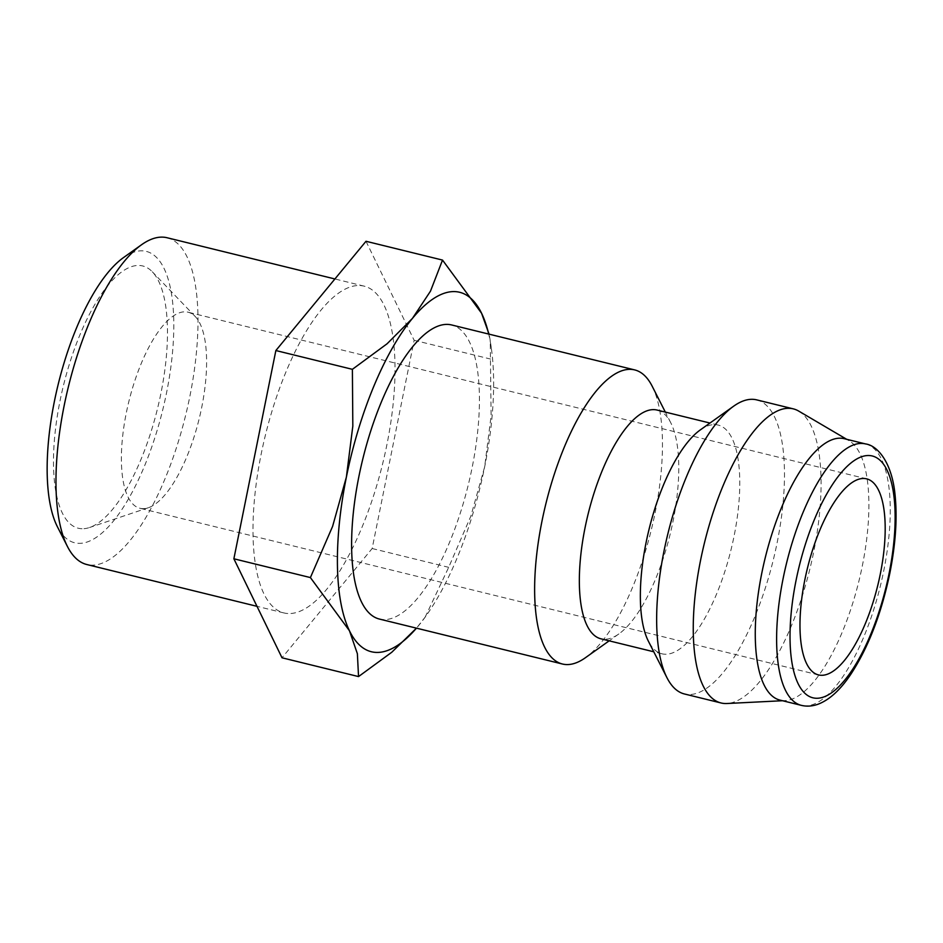 <?xml version="1.0" encoding="UTF-8"?>
<svg xmlns="http://www.w3.org/2000/svg" width="943" height="943" viewBox="0 0 943 943"><rect width="100%" height="100%" fill="white"/><g stroke="black" fill="none" stroke-linecap="round" stroke-linejoin="round"><path stroke-width="0.71" stroke-dasharray="4.71 3.54" d="M379.404 619.056A151.422 54.305 103.8 0 0 385.77 619.575A151.422 54.305 103.8 0 0 470.262 476.392A151.422 54.305 103.8 0 0 451.638 324.958M657.141 410.075A117.769 42.235 -76.2 0 1 670.744 422.723A117.769 42.235 -76.2 0 1 670.072 534.528A117.769 42.235 -76.2 0 1 618.879 633.92A117.769 42.235 -76.2 0 1 605.913 639.224A117.769 42.235 -76.2 0 1 600.962 638.824M700.236 429.961A117.769 42.235 -76.2 0 1 713.203 424.668A117.769 42.235 -76.2 0 1 718.153 425.057A117.769 42.235 -76.2 0 1 732.64 542.85A117.769 42.235 -76.2 0 1 666.925 654.206A117.769 42.235 -76.2 0 1 661.974 653.805A117.769 42.235 -76.2 0 1 648.371 641.157M756.675 399.867A151.422 54.305 -76.2 0 1 775.311 551.313A151.422 54.305 -76.2 0 1 690.806 694.484A151.422 54.305 -76.2 0 1 684.453 693.977M798.709 411.089A151.422 54.305 -76.2 0 1 810.072 568.181A151.422 54.305 -76.2 0 1 727.418 703.478A151.422 54.305 -76.2 0 1 726.888 703.513M844.185 438.684A134.601 48.27 -76.2 0 1 848.995 440.664A134.601 48.27 -76.2 0 1 859.108 580.299A134.601 48.27 -76.2 0 1 785.637 700.566A134.601 48.27 -76.2 0 1 785.165 700.59A134.601 48.27 -76.2 0 1 779.979 700.107M167.111 237.754A168.243 60.34 -76.2 0 1 187.81 406.02A168.243 60.34 -76.2 0 1 93.923 565.105A168.243 60.34 -76.2 0 1 86.862 564.539M123.439 257.639A150.031 53.81 -76.2 0 1 139.953 250.885A150.031 53.81 -76.2 0 1 166.522 392.936A150.031 53.81 -76.2 0 1 80.992 543.298A150.031 53.81 -76.2 0 1 57.37 526.689M290.951 613.492A168.243 60.34 103.8 0 0 384.838 454.408A168.243 60.34 103.8 0 0 364.128 286.142A168.243 60.34 103.8 0 0 357.067 285.576A168.243 60.34 103.8 0 0 263.18 444.66A168.243 60.34 103.8 0 0 283.878 612.926A168.243 60.34 103.8 0 0 290.951 613.492M144.149 508.607A100.948 36.199 -76.2 0 1 139.918 508.265A100.948 36.199 -76.2 0 1 127.494 407.317A100.948 36.199 -76.2 0 1 183.826 311.862A100.948 36.199 -76.2 0 1 188.07 312.204A100.948 36.199 -76.2 0 1 195.26 316.553A100.948 36.199 -76.2 0 1 199.15 418.869A100.948 36.199 -76.2 0 1 148.31 507.747A100.948 36.199 -76.2 0 1 144.149 508.607M83.939 528.681A135.026 48.423 103.8 0 0 89.502 527.526A135.026 48.423 103.8 0 0 157.505 408.637A135.026 48.423 103.8 0 0 152.306 271.784A135.026 48.423 103.8 0 0 137.006 265.502A135.026 48.423 103.8 0 0 60.034 400.834A135.026 48.423 103.8 0 0 83.939 528.681M425.458 616.71L416.476 628.168A185.076 66.375 103.8 0 0 418.598 625.633A185.076 66.375 103.8 0 0 425.458 616.71A185.076 66.375 103.8 0 0 484.655 466.879A185.076 66.375 103.8 0 0 491.362 348.38A185.076 66.375 103.8 0 0 488.698 334.058M425.116 617.182L448.679 567.332L470.863 516.139L484.655 466.879L491.103 415.816L490.23 340.458L489.063 334.152M366.002 241.278L414.142 340.282L372.155 548.531L282.016 657.79M372.155 548.531L448.679 567.332M414.142 340.282L490.666 359.083M652.155 386.17A151.422 54.305 -76.2 0 1 651.283 529.907A151.422 54.305 -76.2 0 1 585.462 657.695M865.533 443.929A134.601 48.27 -76.2 0 1 883.721 570.916A134.601 48.27 -76.2 0 1 806.984 705.812A134.601 48.27 -76.2 0 1 801.326 705.352M661.974 653.805L653.782 651.79M785.165 700.59L782.49 700.732M364.128 286.142L334.906 278.963M818.512 674.929L139.918 508.265M195.26 316.553L152.306 271.784M148.31 507.747L89.502 527.526M866.664 478.855L188.07 312.204M283.878 612.926L256.991 606.325M491.362 348.38L490.23 340.458M848.995 440.664L846.684 439.297M718.153 425.057L709.961 423.042M670.744 422.723L665.334 412.091M618.879 633.92L609.154 640.839"/><path stroke-width="1.41" d="M609.154 640.839L585.462 657.695A151.422 54.305 -76.2 0 1 568.794 664.52A151.422 54.305 -76.2 0 1 562.429 664.013A151.422 54.305 -76.2 0 1 543.805 512.568A151.422 54.305 -76.2 0 1 628.297 369.397A151.422 54.305 -76.2 0 1 634.663 369.904A151.422 54.305 -76.2 0 1 652.155 386.17L665.334 412.091M634.663 369.904L451.638 324.958A151.422 54.305 103.8 0 0 445.273 324.451A151.422 54.305 103.8 0 0 360.78 467.622A151.422 54.305 103.8 0 0 379.404 619.056L562.429 664.013M653.782 651.79L600.962 638.824A117.769 42.235 -76.2 0 1 586.475 521.043A117.769 42.235 -76.2 0 1 652.191 409.675A117.769 42.235 -76.2 0 1 657.141 410.075L709.961 423.042M782.49 700.732L726.888 703.513A151.422 54.305 -76.2 0 1 721.053 702.971L684.453 693.977A151.422 54.305 -76.2 0 1 666.96 677.711L648.371 641.157A117.769 42.235 -76.2 0 1 649.043 529.365A117.769 42.235 -76.2 0 1 700.236 429.961L733.654 406.185A151.422 54.305 -76.2 0 1 750.322 399.361A151.422 54.305 -76.2 0 1 756.675 399.867L793.287 408.861A151.422 54.305 -76.2 0 1 798.709 411.089L846.684 439.297M666.96 677.711A151.422 54.305 -76.2 0 1 667.833 533.974A151.422 54.305 -76.2 0 1 733.654 406.185M721.053 702.971A151.422 54.305 -76.2 0 1 702.429 551.525A151.422 54.305 -76.2 0 1 786.922 408.354A151.422 54.305 -76.2 0 1 793.287 408.861M779.979 700.107A134.601 48.27 -76.2 0 1 763.417 565.505A134.601 48.27 -76.2 0 1 838.527 438.236A134.601 48.27 -76.2 0 1 844.185 438.684L865.533 443.929A134.601 48.27 -76.2 0 0 859.875 443.481A134.601 48.27 -76.2 0 0 783.15 578.365A134.601 48.27 -76.2 0 0 801.326 705.352L779.979 700.107M442.526 260.079L430.479 291.163L412.445 318.38A185.076 66.375 103.8 0 0 346.376 477.134A185.076 66.375 103.8 0 0 349.452 630.761A185.076 66.375 103.8 0 0 379.157 652.367A185.076 66.375 103.8 0 0 416.464 628.156L391.781 652.25L358.54 676.579L357.373 653.699L349.452 630.761L310.4 577.576L332.596 526.394L346.376 477.134L352.823 426.071L352.387 369.326L387.054 343.794L412.445 318.38A185.076 66.375 103.8 0 1 451.886 291.658A185.076 66.375 103.8 0 1 481.578 313.253L442.526 260.079L366.002 241.278L275.863 350.537L352.387 369.326M256.991 606.325L86.862 564.539A168.243 60.34 -76.2 0 1 67.424 546.469A168.243 60.34 -76.2 0 1 68.391 386.76A168.243 60.34 -76.2 0 1 141.521 244.767A168.243 60.34 -76.2 0 1 160.051 237.188A168.243 60.34 -76.2 0 1 167.111 237.754L334.906 278.963M822.744 675.259A100.948 36.199 -76.2 0 1 818.512 674.929A100.948 36.199 -76.2 0 1 806.088 573.969A100.948 36.199 -76.2 0 1 862.421 478.514A100.948 36.199 -76.2 0 1 866.664 478.855A100.948 36.199 -76.2 0 1 879.076 579.815A100.948 36.199 -76.2 0 1 822.744 675.259M67.424 546.469L57.37 526.689A150.031 53.81 -76.2 0 1 58.218 384.261A150.031 53.81 -76.2 0 1 123.439 257.639L141.521 244.767M488.698 334.058A185.076 66.375 103.8 0 0 481.578 313.253L489.063 334.152M358.54 676.579L282.016 657.79L233.876 558.786L275.863 350.537M233.876 558.786L310.4 577.576M889.096 573.438A124.5 44.651 -76.2 0 1 818.123 698.221A124.5 44.651 -76.2 0 1 796.069 580.334A124.5 44.651 -76.2 0 1 867.053 455.563A124.5 44.651 -76.2 0 1 889.096 573.438M865.533 443.929C877.579 445.473 892.031 462.565 895.072 495.075C897.382 517.978 895.638 544.017 889.838 573.191C881.375 613.669 868.397 647.334 850.892 674.162C840.496 689.746 829.616 699.73 818.265 704.138C812.465 706.272 806.819 706.672 801.326 705.352"/></g></svg>
